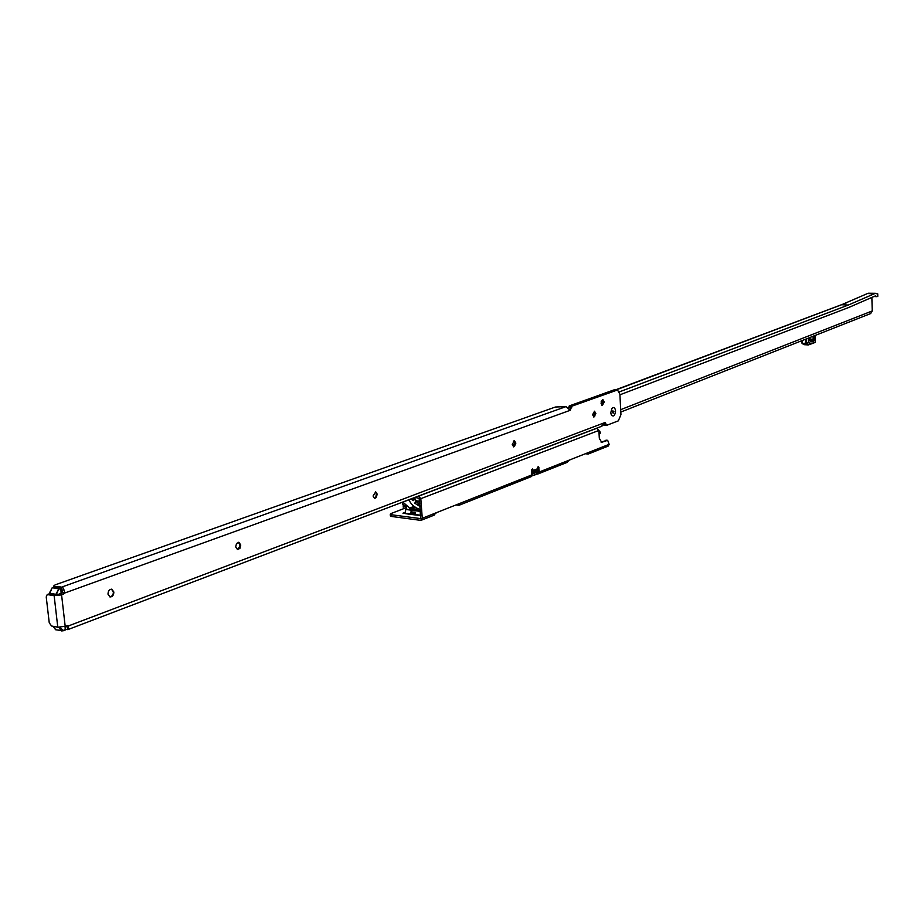 <?xml version="1.0" encoding="UTF-8"?>
<svg xmlns="http://www.w3.org/2000/svg" width="924" height="924" viewBox="0 0 924 924"><rect width="100%" height="100%" fill="white"/><g stroke="black" fill="none" stroke-linecap="round" stroke-linejoin="round"><path stroke-width="1.39" d="M111.457 589.166L113.352 591.914L113.282 593.485L112.162 595.818L109.875 596.916M239.593 548.048L240.194 544.363M238.577 542.284L240.252 546.153L237.376 549.526M375.779 497.921L376.461 492.746M375.421 491.845L376.923 494.352L376.38 497.089L374.543 498.533M514.056 446.65L514.633 441.025M514.148 440.725L515.419 443.093L514.737 445.946L513.513 446.846M593.982 416.932L594.49 411.319M594.271 411.203L595.414 413.478L594.709 416.308L593.739 417.001M602.356 405.359L602.841 399.746M602.644 399.653L603.788 401.928L602.148 405.417M615.58 410.926C614.945 415.904 613.501 417.186 611.249 414.784L610.787 412.716L611.861 408.477C613.767 406.676 615.003 407.496 615.58 410.926C615.003 407.496 613.767 406.676 611.861 408.477L610.787 412.716L611.249 414.784C613.501 417.186 614.945 415.904 615.58 410.926M113.848 592.007C113.744 595.252 112.474 596.904 110.014 596.95L107.993 594.178C108.096 590.921 109.367 589.269 111.816 589.223L113.848 592.007M240.771 545.01L239.917 548.371L237.549 549.572L235.666 546.893L236.532 543.531L238.9 542.319L240.771 545.01M377.396 494.421L374.728 498.579L373.053 496.026L375.71 491.857L377.396 494.421M515.881 443.139L513.698 446.893L512.243 444.49L514.414 440.725L515.881 443.139M595.853 413.525L593.936 417.047L592.596 414.726L594.513 411.203L595.853 413.525M604.238 401.975L602.344 405.463L601.004 403.141L602.898 399.653L604.238 401.975M601.455 426.322L604.619 422.672L68.665 625.848L57.785 627.223L51.559 625.998L49.249 622.822L46.223 596.95L47.216 594.559L54.135 595.668L61.585 594.883L64.888 592.954L570.166 410.314L566.054 406.595L555.382 407.022L55.117 584.892L53.615 586.059L54.735 586.625L60.279 586.902L63.41 588.114L64.888 592.954L61.885 592.411L58.57 594.34M66.436 625.964L68.145 629.44L65.592 629.383M61.273 591.198L62.324 591.487L63.41 588.114M617.405 389.974L614.114 389.859L569.253 405.925L568.988 408.5M603.557 424.809L606.34 425.363M604.619 422.672L605.208 422.476L606.49 425.387L618.341 420.859L620.94 414.657L619.889 394.178L617.498 389.974L571.933 406.167L570.166 410.314M568.999 406.317L571.679 406.56M606.213 425.19L603.568 424.948M68.145 629.44L68.665 625.848L67.452 625.606M62.324 591.487L61.885 592.411M613.906 411.55L612.797 410.81L612.6 412.716L613.259 413.109L613.906 411.55M57.877 594.582L55.463 595.299L49.55 594.063M61.85 592.457L61.065 591.903L60.903 588.068L61.215 591.799L62.405 591.695M62.081 592.238L61.307 591.487M54.285 587.063L52.333 587.745L58.224 588.807L60.407 587.687L57.842 587.098M598.937 431.277L599.745 431.034M536.29 471.898L537.953 471.24M531.693 473.527L536.405 471.714L531.797 474.127M599.468 439.443L599.191 436.14M599.052 433.448L600.277 432.247L599.006 432.732M403.234 505.105L403.211 507.149L405.902 506.121M402.829 502.032L409.621 508.073L409.17 509.505L412 508.431L414.079 509.829M420.016 506.56L414.864 503.233L415.326 501.801L417.937 502.125L418.087 504.134L419.923 505.44M402.841 502.113L408.893 499.815M409.621 508.073L414.091 506.352M417.405 508.304L416.008 508.847L418.364 510.452M414.772 509.979L414.16 509.574L415.269 509.136L416.932 510.267M415.338 499.815L414.61 499.526M414.657 499.364L413.294 500.6L413.894 498.96L416.793 500.889L415.326 501.801M410.868 498.96L413.294 500.6M416.008 508.847L415.8 509.505M416.793 500.889L419.392 501.212L419.149 497.955M414.934 497.412L415.038 498.175M409.17 509.505L406.572 509.17L405.463 505.89L402.841 504.458M412.058 513.305L412.705 513.386L412.231 511.931M414.114 509.725L412.347 508.292L410.533 509.02M419.392 501.212L417.937 502.125M402.841 504.573L402.656 502.09M411.919 509.02L412.993 509.748M415.269 512.358L412.416 511.988L412.774 513.063L415.488 513.421M415.003 498.764L412.589 498.313M414.171 498.856L411.919 498.567M600.277 432.247L599.514 431.058M600.311 432.963L599.064 433.633L600.277 433.194M414.264 497.666L414.148 498.51L414.992 498.521M531.935 469.346L531.623 470.432M535.839 470.559L532.594 472.002L533.46 470.362L532.386 468.965L531.519 470.963L532.005 474.855L422.268 518.283L420.813 498.66L598.891 430.445L596.719 428.182M537.71 467.082L537.86 471.852L539.212 472.002L538.461 466.666L536.44 470.478M405.359 513.374L405.266 512.139L402.945 513.224L405.393 513.282L405.682 509.459L420.374 511.399M415.373 514.934L415.13 512.312L410.972 511.792L410.683 514.391L415.373 514.934M410.776 514.449L404.735 513.513M537.86 471.852L531.831 474.289M390.24 514.218L391.533 514.772L391.661 516.481L390.367 515.927L390.24 514.218L391.037 513.536L406.456 507.599M391.533 514.772L420.616 518.595L419.415 498.486L415.072 497.366M456.029 504.92L458.639 505.243L458.547 503.927M391.661 516.481L420.57 520.339L422.268 518.283M585.331 453.753L587.826 453.996L587.756 452.795M532.039 475.86L536.578 474.324L536.474 472.718L537.41 472.349M412.658 513.259L412.208 511.919M531.647 472.037L532.594 472.002M420.316 510.706L409.655 509.32M411.965 514.599L411.954 511.884M420.813 498.66L418.468 496.072M598.891 430.445L599.306 438.207L601.663 442.33L607.68 440.321L609.159 444.329L539.212 472.002L536.578 474.324M606.779 440.355L601.062 442.134M566.712 462.37L569.588 459.979L588.311 452.575L587.826 453.996M588.438 453.938L608.177 446.107L609.159 444.329M433.483 515.211L436.625 512.601L458.928 503.776L459.263 505.185L458.639 505.243M459.263 505.185L531.623 476.472L532.005 474.855M868.294 293.231L875.444 293.312L868.19 293.393M871.863 297.482L872.244 310.949L870.639 313.571L620.801 412.046M619.923 394.802L848.359 307.646L875.317 295.911L877.119 296.673L873.827 296.523M875.444 293.312L877.557 293.959L877.627 296.477M876.056 293.566L877.557 293.959M619.415 391.868L848.278 305.059L874.866 293.532M514.287 440.783L513.294 441.175M512.243 444.502L514.633 444.744M601.79 405.209L602.448 405.151M603.06 401.536L601.189 401.49M874.474 293.682L867.89 293.37L841.602 304.735L848.278 305.059M867.486 293.532L874.069 293.832M841.602 304.735L616.204 389.87M802.171 343.52L806.306 343.081L802.171 343.52L804.284 344.687L808.454 344.929L815.234 342.203L815.176 335.435M806.167 338.993L806.306 343.081L808.315 344.941L815.107 342.434L811.445 343.89L808.535 342.769L808.281 338.149M808.558 338.045L808.719 342.527L811.595 343.659L808.338 344.941L806.317 343.289M806.513 343.301L808.719 342.527L806.513 343.301M802.032 340.609L802.275 343.382M805.485 339.258L805.763 343.254M49.434 593.959L47.886 594.513M57.785 627.223L54.135 595.668M60.36 587.525L60.279 586.902M61.573 587.133L566.054 406.595M59.817 627.373L63.317 630.434L65.558 629.533L61.585 594.883M569.253 405.925L571.933 406.167M614.114 389.859L616.758 390.067M60.487 593.647L63.49 594.201M606.156 424.139L604.03 423.943M569.057 407.507L571.748 407.75M53.303 626.333L59.171 627.361M65.05 626.484L65.269 629.995L63.259 630.722M59.968 587.491L54.239 587.063M55.463 595.299L55.336 594.236L49.446 593.162L49.561 594.213M61.065 591.903L60.684 588.53L58.582 589.281L56.098 595.229M63.317 630.434L65.546 629.706L65.315 626.391L65.616 629.313M60.88 587.976L61.793 591.81M53.326 626.564L55.833 629.798M53.199 626.322L55.579 629.741L63.179 630.792L61.458 630.907L59.228 627.881L59.864 627.812M55.983 594.178L58.582 589.281M52.148 587.814L49.457 594.155M60.903 588.011L60.199 587.502M49.434 593L52.229 587.745L54.262 587.029L57.542 587.629M57.311 587.618L57.958 587.618M415.523 513.813L412.058 513.363M536.405 471.702L535.851 471.113L531.589 472.176M531.531 470.489L532.062 469.75M418.191 505.474L418.087 504.134L419.785 503.488M406.317 505.832L406.421 507.172M410.66 509.274L409.99 509.182M419.196 501.64L416.585 501.316M419.9 505.093L419.149 505.382M412.381 508.304L415.084 507.01M415.477 513.247L415.176 512.312M415.581 507.322L412.658 508.731M532.085 469.935L531.519 470.766M531.589 472.048L532.316 472.511M533.448 470.201L532.097 470.05M539.212 467.937L537.86 467.787M415.419 514.922L420.686 515.615M411.469 511.827L410.822 512.081M406.641 509.182L406.017 509.424M405.393 513.224L410.961 513.952M415.581 514.564L420.651 515.234M403.384 513.467L403.338 512.889M586.694 453.88L586.659 453.234M587.572 453.973L587.514 452.887M532.12 475.814L532.028 474.208M534.684 474.797L534.592 473.192M457.461 505.082L457.403 504.377M458.373 505.197L458.292 504.03M418.768 496.107L597.008 428.205M539.339 470.085L537.987 469.935M607.172 440.39L605.855 440.263M602.517 442.226L601.189 442.088M533.46 470.362L537.306 468.849M620.685 409.667L872.244 310.949M569.068 407.646L568.445 407.877M601.362 400.97L603.037 401.12M814.275 335.793L814.391 339.177L813.628 341.233L812.069 341.857L809.898 340.829L809.309 337.745M801.974 343.174L801.893 340.667M809.459 339.247L809.412 337.71L809.355 339.281M812.069 341.857L811.237 340.956L812.808 340.321L809.782 340.136M810.001 337.479L810.059 339.108L813.189 339.293L813.085 336.255M809.459 339.166L810.059 339.108L809.724 340.113M813.628 341.233L812.808 340.321L813.189 339.293L814.391 339.177M811.711 341.834L811.076 340.933M809.898 340.829L809.366 339.443M801.789 340.713L802.09 343.497L804.203 344.664L808.361 344.941M49.411 593.774L47.216 594.559M53.754 587.202L53.615 586.059M603.765 425.144L606.41 425.387M601.963 426.183L67.729 629.66M376.853 493.855L376.588 493M412.069 513.421L415.523 513.883M416.816 501.004L415.962 500.242M408.87 499.722C411.134 504.666 414.922 507.923 420.235 509.517M406.572 509.112L405.682 509.459M607.611 440.321L606.352 440.194M567.463 462.254L537.629 474.093M434.28 515.095L421.275 520.258M877.731 293.832L877.8 296.338M846.453 302.853L615.638 389.824M569.057 407.38L568.248 407.68M811.341 341.002L809.609 340.044M815.234 335.412L815.268 342.18"/></g></svg>
